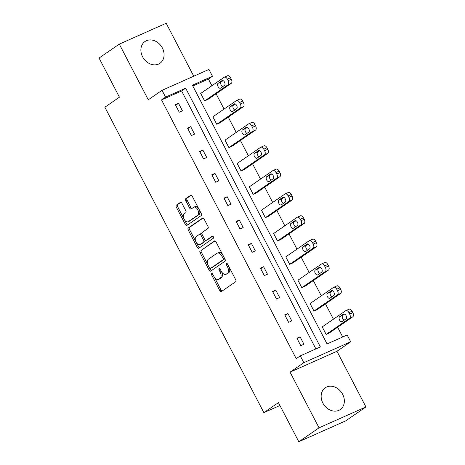 <?xml version="1.0" encoding="UTF-8"?>
<svg xmlns="http://www.w3.org/2000/svg" width="465" height="465" viewBox="0 0 465 465"><rect width="100%" height="100%" fill="white"/><g stroke="black" fill="none" stroke-linecap="round" stroke-linejoin="round"><path stroke-width="0.7" d="M211.703 273.635A1.163 0.668 -114 0 0 211.68 275.048L219.806 290.654A1.662 0.953 -114 0 0 221.276 291.625A1.662 0.953 -114 0 0 221.363 291.578L235.662 281.732A1.662 0.953 -114 0 0 235.691 279.715L227.565 264.108A1.163 0.668 -114 0 0 226.536 263.428A1.163 0.668 -114 0 0 226.478 263.463A1.163 0.668 -114 0 0 226.455 264.876L227.507 266.893A5.318 3.052 -114 0 1 227.414 273.344L226.222 274.164A5.318 3.052 -114 0 1 225.938 274.327A5.318 3.052 -114 0 1 221.23 271.217L220.183 269.194A1.163 0.668 -114 0 0 219.149 268.514A1.163 0.668 -114 0 0 219.091 268.549A1.163 0.668 -114 0 0 219.067 269.962L220.119 271.979A5.318 3.052 -114 0 1 220.026 278.43L218.835 279.25A5.318 3.052 -114 0 1 218.55 279.413A5.318 3.052 -114 0 1 213.842 276.303L212.796 274.28A1.163 0.668 -114 0 0 211.767 273.6A1.163 0.668 -114 0 0 211.703 273.635M162.366 47.994A13.212 10.759 -124.5 0 1 159.972 63.275A13.212 10.759 -124.5 0 1 142.598 56.794A13.212 10.759 -124.5 0 1 144.993 41.513A13.212 10.759 -124.5 0 1 162.366 47.994M342.635 394.279A13.212 10.759 -124.5 0 1 340.241 409.56A13.212 10.759 -124.5 0 1 322.861 403.079A13.212 10.759 -124.5 0 1 325.256 387.798A13.212 10.759 -124.5 0 1 342.635 394.279M365.932 406.951L345.704 420.877L298.809 441.75L319.037 427.823L365.932 406.951L336.956 351.278L350.709 341.81L303.819 362.683L300.274 355.87L320.362 346.931L185.669 88.187L165.581 97.127L162.035 90.32L208.93 69.448L212.476 76.254L192.382 85.2L327.081 343.943L347.169 334.998L350.709 341.81M193.754 76.202L166.191 23.25L119.296 44.123L148.277 99.789L162.035 90.32M298.809 441.75L278.436 402.614L263.87 412.647L104.869 107.212L119.435 97.185L99.068 58.049L119.296 44.123M181.937 203.292A1.662 0.953 -114 0 0 180.467 202.322A1.662 0.953 -114 0 0 180.374 202.368L176.363 205.129A1.662 0.953 -114 0 0 176.334 207.146L185.355 224.479A1.662 0.953 -114 0 0 186.825 225.449A1.662 0.953 -114 0 0 186.918 225.403L201.217 215.557A1.662 0.953 -114 0 0 201.246 213.54L192.219 196.207A1.662 0.953 -114 0 0 190.749 195.236A1.662 0.953 -114 0 0 190.662 195.288L185.814 198.625A1.662 0.953 -114 0 0 185.785 200.642L189.65 208.058A1.662 0.953 -114 0 0 191.121 209.029A1.662 0.953 -114 0 0 191.208 208.977L193.609 207.326A4.447 2.552 -114 0 1 193.847 207.192A4.447 2.552 -114 0 1 197.887 210A4.447 2.552 -114 0 1 197.701 215.185L188.29 221.666A4.447 2.552 -114 0 1 188.052 221.799A4.447 2.552 -114 0 1 184.012 218.986A4.447 2.552 -114 0 1 184.198 213.807L185.768 212.726A1.662 0.953 -114 0 0 185.797 210.709L181.937 203.292M336.956 351.278L290.061 372.151L319.037 427.823M290.061 372.151L303.819 362.683M315.898 348.919L181.623 90.971L161.535 99.911L296.228 358.654L300.274 355.87M161.535 99.911L165.581 97.127M200.148 250.815A1.662 0.953 -114 0 0 200.113 252.832L209.14 270.165A1.662 0.953 -114 0 0 210.61 271.136A1.662 0.953 -114 0 0 210.697 271.083L224.996 261.243A1.662 0.953 -114 0 0 225.025 259.226L216.004 241.893A1.662 0.953 -114 0 0 214.534 240.922A1.662 0.953 -114 0 0 214.441 240.969L201.415 250.251A1.662 0.953 -114 0 0 201.386 252.268L207.919 264.823M197.247 247.322L188.226 229.989A1.662 0.953 -114 0 1 188.255 227.972L202.554 218.131A1.662 0.953 -114 0 1 202.641 218.079A1.662 0.953 -114 0 1 204.112 219.05L207.971 226.467A1.662 0.953 -114 0 1 207.942 228.484L202.147 232.477A1.662 0.953 -114 0 0 202.118 234.494L204.676 239.411A1.662 0.953 -114 0 0 206.146 240.388A1.662 0.953 -114 0 0 206.233 240.335L212.273 236.179A1.163 0.668 -114 0 1 212.336 236.144A1.163 0.668 -114 0 1 213.394 236.883A1.163 0.668 -114 0 1 213.342 238.237L198.805 248.246A1.662 0.953 -114 0 1 198.718 248.293A1.662 0.953 -114 0 1 197.247 247.322L198.514 246.758L189.493 229.425L188.226 229.989M263.87 412.647L279.936 405.497M216.754 124.277L212.86 116.791L236.342 100.626A3.389 1.941 -114 0 1 236.522 100.521A3.389 1.941 -114 0 1 239.522 102.503L240.3 103.997A3.389 1.941 -114 0 1 240.236 108.107L216.754 124.277L219.922 122.865L243.404 106.694A3.389 1.941 66 0 0 243.468 102.591L242.689 101.091A3.389 1.941 66 0 0 239.69 99.109A3.389 1.941 66 0 0 239.51 99.214M241.056 170.963L237.162 163.482L260.65 147.312A3.389 1.941 -114 0 1 260.83 147.213A3.389 1.941 -114 0 1 263.824 149.195L264.602 150.689A3.389 1.941 -114 0 1 264.544 154.799L241.056 170.963L244.23 169.556L267.712 153.386A3.389 1.941 66 0 0 267.77 149.277L266.991 147.783A3.389 1.941 66 0 0 263.998 145.801A3.389 1.941 66 0 0 263.818 145.905M265.364 217.655L261.469 210.174L284.952 194.004A3.389 1.941 -114 0 1 285.132 193.905A3.389 1.941 -114 0 1 288.131 195.881L288.91 197.381A3.389 1.941 -114 0 1 288.846 201.484L265.364 217.655L268.532 216.242L292.014 200.078A3.389 1.941 66 0 0 292.078 195.968L291.299 194.475A3.389 1.941 66 0 0 288.3 192.493A3.389 1.941 66 0 0 288.12 192.591M289.672 264.347L285.772 256.866L309.26 240.696A3.389 1.941 -114 0 1 309.44 240.591A3.389 1.941 -114 0 1 312.434 242.573L313.212 244.073A3.389 1.941 -114 0 1 313.154 248.176L289.672 264.347L292.84 262.934L316.322 246.77A3.389 1.941 66 0 0 316.38 242.66L315.601 241.161A3.389 1.941 66 0 0 312.608 239.184A3.389 1.941 66 0 0 312.428 239.283M313.974 311.038L310.079 303.552L333.562 287.387A3.389 1.941 -114 0 1 333.748 287.283A3.389 1.941 -114 0 1 336.741 289.265L337.52 290.759A3.389 1.941 -114 0 1 337.462 294.868L313.974 311.038L317.142 309.626L340.63 293.456A3.389 1.941 66 0 0 340.688 289.352L339.909 287.852A3.389 1.941 66 0 0 336.916 285.876A3.389 1.941 66 0 0 336.736 285.975M342.705 336.986L337.631 327.238M333.44 319.188L325.477 303.889M321.286 295.839L313.323 280.546M309.132 272.496L301.169 257.197M296.978 249.147L289.015 233.854M284.824 225.804L276.867 210.511M272.676 202.461L264.713 187.163M260.522 179.112L252.559 163.82M248.368 155.769L240.405 140.471M236.214 132.42L228.251 117.128M224.06 109.077L216.103 93.785M211.912 85.734L208.425 79.044L192.801 85.996M326.128 334.382L322.233 326.901L345.716 310.73A3.389 1.941 -114 0 1 345.896 310.632A3.389 1.941 -114 0 1 348.895 312.608L349.674 314.108A3.389 1.941 -114 0 1 349.61 318.211L326.128 334.382L329.296 332.969L352.778 316.805A3.389 1.941 66 0 0 352.842 312.695L352.063 311.201A3.389 1.941 66 0 0 349.064 309.219A3.389 1.941 66 0 0 348.884 309.318M301.82 287.69L297.925 280.209L321.414 264.039A3.389 1.941 -114 0 1 321.594 263.94A3.389 1.941 -114 0 1 324.587 265.916L325.366 267.416A3.389 1.941 -114 0 1 325.308 271.525L301.82 287.69L304.994 286.283L328.476 270.113A3.389 1.941 66 0 0 328.534 266.003L327.755 264.509A3.389 1.941 66 0 0 324.762 262.527A3.389 1.941 66 0 0 324.582 262.632M277.518 240.998L273.623 233.517L297.106 217.347A3.389 1.941 -114 0 1 297.286 217.248A3.389 1.941 -114 0 1 300.285 219.23L301.064 220.724A3.389 1.941 -114 0 1 301 224.833L277.518 240.998L280.686 239.591L304.168 223.421A3.389 1.941 66 0 0 304.232 219.317L303.453 217.818A3.389 1.941 66 0 0 300.454 215.836A3.389 1.941 66 0 0 300.274 215.94M253.21 194.312L249.316 186.825L272.798 170.661A3.389 1.941 -114 0 1 272.984 170.556A3.389 1.941 -114 0 1 275.978 172.538L276.756 174.032A3.389 1.941 -114 0 1 276.698 178.142L253.21 194.312L256.378 192.899L279.866 176.729A3.389 1.941 66 0 0 279.924 172.625L279.145 171.126A3.389 1.941 66 0 0 276.152 169.15A3.389 1.941 66 0 0 275.972 169.248M228.908 147.62L225.014 140.139L248.496 123.969A3.389 1.941 -114 0 1 248.676 123.864A3.389 1.941 -114 0 1 251.67 125.846L252.449 127.346A3.389 1.941 -114 0 1 252.39 131.45L228.908 147.62L232.076 146.208L255.558 130.043A3.389 1.941 66 0 0 255.616 125.934L254.837 124.44A3.389 1.941 66 0 0 251.844 122.458A3.389 1.941 66 0 0 251.664 122.557M204.6 100.928L200.706 93.448L224.188 77.277A3.389 1.941 -114 0 1 224.368 77.178A3.389 1.941 -114 0 1 227.368 79.155L228.146 80.654A3.389 1.941 -114 0 1 228.083 84.758L204.6 100.928L207.768 99.522L231.25 83.351A3.389 1.941 66 0 0 231.314 79.242L230.535 77.748A3.389 1.941 66 0 0 227.536 75.766A3.389 1.941 66 0 0 227.356 75.871M208.425 79.044L212.476 76.254M181.623 90.971L185.669 88.187M178.525 103.317L182.419 110.798L179.252 112.21L175.357 104.73L178.525 103.317L175.654 105.293M190.679 126.666L194.573 134.147L191.406 135.553L187.511 128.073L190.679 126.666L187.808 128.642M202.833 150.009L206.727 157.49L203.56 158.902L199.665 151.421L202.833 150.009L199.956 151.985M214.981 173.352L218.881 180.839L215.708 182.245L211.813 174.764L214.981 173.352L212.11 175.334M227.135 196.701L231.029 204.181L227.862 205.594L223.967 198.107L227.135 196.701L224.264 198.677M239.289 220.044L243.183 227.525L240.016 228.937L236.121 221.456L239.289 220.044L236.418 222.02M251.443 243.387L255.337 250.873L252.169 252.28L248.275 244.799L251.443 243.387L248.572 245.369M263.597 266.736L267.491 274.216L264.323 275.629L260.429 268.142L263.597 266.736L260.72 268.712M275.745 290.079L279.645 297.565L276.472 298.972L272.577 291.491L275.745 290.079L272.874 292.061M287.899 313.427L291.793 320.908L288.626 322.321L284.731 314.834L287.899 313.427L285.028 315.404M300.053 336.77L303.947 344.251L300.779 345.664L296.885 338.183L300.053 336.77L297.182 338.747M218.55 279.413L219.817 278.849A5.318 3.052 -114 0 0 220.102 278.686L218.835 279.25M221.607 271.868A5.318 3.052 -114 0 1 221.294 277.867L220.102 278.686M225.938 274.327L227.205 273.763A5.318 3.052 -114 0 0 227.49 273.6L226.222 274.164M229.152 267.154A5.318 3.052 -114 0 1 228.681 272.781L227.49 273.6M214.301 277.076L221.073 290.09A1.662 0.953 -114 0 0 222.09 291.078M214.987 240.905L201.415 250.251M209.639 268.125L210.407 269.601A1.662 0.953 -114 0 0 211.424 270.584M209.407 267.782A1.163 0.668 -114 0 0 210.442 268.462A1.163 0.668 -114 0 0 210.5 268.427L223.049 259.784A1.163 0.668 -114 0 0 223.072 258.377L221.962 256.244A5.318 3.052 -114 0 0 217.26 253.134A5.318 3.052 -114 0 0 216.975 253.297L208.396 259.203A5.318 3.052 -114 0 0 208.303 265.655L209.407 267.782M211.639 267.921A1.163 0.668 -114 0 0 211.709 267.898A1.163 0.668 -114 0 0 211.767 267.863L210.5 268.427M224.496 258.209A1.163 0.668 -114 0 1 224.316 259.22L211.767 267.863M222.776 254.907A5.318 3.052 -114 0 0 218.527 252.571L217.26 253.134M203.095 218.062L189.522 227.408A1.662 0.953 -114 0 0 189.493 229.425M207.32 239.853A1.662 0.953 -114 0 0 207.413 239.824A1.662 0.953 -114 0 0 207.5 239.771L212.738 236.168M196.125 236.621A4.447 2.552 -114 0 0 195.945 241.8A4.447 2.552 -114 0 0 199.979 244.613A4.447 2.552 -114 0 0 200.217 244.48L203.536 242.195A1.662 0.953 -114 0 0 203.565 240.178L201.002 235.261A1.662 0.953 -114 0 0 199.531 234.284A1.662 0.953 -114 0 0 199.444 234.337L196.125 236.621M199.979 244.613L201.246 244.049A4.447 2.552 -114 0 0 201.484 243.916L200.217 244.48M204.92 239.801A1.662 0.953 -114 0 1 204.803 241.631L201.484 243.916M202.025 234.308A1.662 0.953 -114 0 0 200.799 233.721A1.662 0.953 -114 0 0 200.711 233.773L199.63 234.255M198.514 246.758A1.662 0.953 -114 0 0 199.531 247.746M188.052 221.799L189.319 221.235A4.447 2.552 -114 0 0 189.557 221.102L188.29 221.666M199.392 209.982A4.447 2.552 -114 0 1 198.968 214.621L189.557 221.102M198.631 208.523A4.447 2.552 -114 0 0 195.114 206.629L193.847 207.192M191.202 195.224L187.087 198.061A1.662 0.953 -114 0 0 187.052 200.078L190.917 207.495A1.662 0.953 -114 0 0 191.935 208.483M184.535 219.904L186.628 223.915A1.662 0.953 -114 0 0 187.639 224.903M180.92 202.304L177.63 204.565A1.662 0.953 -114 0 0 177.601 206.582L183.774 218.44M344.641 314.073L342.786 315.346A2.709 1.552 -114 0 0 342.391 317.752A2.709 1.552 -114 0 0 344.147 320.147M343.507 314.084L339.619 316.758A2.709 1.552 -114 0 0 339.508 319.914A2.709 1.552 -114 0 0 341.967 321.629A2.709 1.552 -114 0 0 342.112 321.548L346.001 318.874A2.709 1.552 -114 0 0 346.111 315.712A2.709 1.552 -114 0 0 343.652 314.003A2.709 1.552 -114 0 0 343.507 314.084L343.809 313.951M332.487 290.73L330.638 292.003A2.709 1.552 -114 0 0 330.237 294.409A2.709 1.552 -114 0 0 331.998 296.798M331.353 290.735L327.47 293.415A2.709 1.552 -114 0 0 327.354 296.571A2.709 1.552 -114 0 0 329.819 298.28A2.709 1.552 -114 0 0 329.958 298.199L333.847 295.525A2.709 1.552 -114 0 0 333.957 292.369A2.709 1.552 -114 0 0 331.499 290.654A2.709 1.552 -114 0 0 331.353 290.735L331.655 290.602M320.333 267.387L318.484 268.66A2.709 1.552 -114 0 0 318.083 271.066A2.709 1.552 -114 0 0 319.844 273.455M319.199 267.392L315.317 270.066A2.709 1.552 -114 0 0 315.2 273.222A2.709 1.552 -114 0 0 317.665 274.937A2.709 1.552 -114 0 0 317.81 274.856L321.693 272.182A2.709 1.552 -114 0 0 321.803 269.026A2.709 1.552 -114 0 0 319.345 267.311A2.709 1.552 -114 0 0 319.199 267.392L319.502 267.259M308.179 244.038L306.33 245.311A2.709 1.552 -114 0 0 305.935 247.717A2.709 1.552 -114 0 0 307.691 250.106M307.045 244.049L303.163 246.723A2.709 1.552 -114 0 0 303.052 249.879A2.709 1.552 -114 0 0 305.511 251.594A2.709 1.552 -114 0 0 305.656 251.513L309.539 248.839A2.709 1.552 -114 0 0 309.655 245.677A2.709 1.552 -114 0 0 307.191 243.968A2.709 1.552 -114 0 0 307.045 244.049L307.348 243.916M296.025 220.695L294.176 221.968A2.709 1.552 -114 0 0 293.781 224.374A2.709 1.552 -114 0 0 295.537 226.763M294.891 220.701L291.009 223.374A2.709 1.552 -114 0 0 290.898 226.536A2.709 1.552 -114 0 0 293.357 228.245A2.709 1.552 -114 0 0 293.502 228.164L297.385 225.49A2.709 1.552 -114 0 0 297.501 222.334A2.709 1.552 -114 0 0 295.037 220.619A2.709 1.552 -114 0 0 294.891 220.701L295.194 220.567M283.877 197.346L282.023 198.619A2.709 1.552 -114 0 0 281.627 201.025A2.709 1.552 -114 0 0 283.383 203.42M282.743 197.358L278.855 200.031A2.709 1.552 -114 0 0 278.744 203.188A2.709 1.552 -114 0 0 281.203 204.902A2.709 1.552 -114 0 0 281.348 204.821L285.237 202.147A2.709 1.552 -114 0 0 285.347 198.991A2.709 1.552 -114 0 0 282.889 197.276A2.709 1.552 -114 0 0 282.743 197.358L283.046 197.224M271.723 174.003L269.874 175.276A2.709 1.552 -114 0 0 269.473 177.682A2.709 1.552 -114 0 0 271.235 180.071M270.589 174.009L266.707 176.688A2.709 1.552 -114 0 0 266.59 179.845A2.709 1.552 -114 0 0 269.055 181.553A2.709 1.552 -114 0 0 269.194 181.472L273.083 178.798A2.709 1.552 -114 0 0 273.193 175.642A2.709 1.552 -114 0 0 270.735 173.933A2.709 1.552 -114 0 0 270.589 174.009L270.892 173.875M259.569 150.66L257.72 151.933A2.709 1.552 -114 0 0 257.319 154.339A2.709 1.552 -114 0 0 259.081 156.728M258.435 150.666L254.553 153.34A2.709 1.552 -114 0 0 254.436 156.496A2.709 1.552 -114 0 0 256.901 158.21A2.709 1.552 -114 0 0 257.046 158.129L260.929 155.455A2.709 1.552 -114 0 0 261.039 152.299A2.709 1.552 -114 0 0 258.581 150.584A2.709 1.552 -114 0 0 258.435 150.666L258.738 150.532M247.415 127.311L245.567 128.584A2.709 1.552 -114 0 0 245.171 130.991A2.709 1.552 -114 0 0 246.927 133.385M246.281 127.323L242.399 129.997A2.709 1.552 -114 0 0 242.288 133.153A2.709 1.552 -114 0 0 244.747 134.867A2.709 1.552 -114 0 0 244.892 134.786L248.775 132.112A2.709 1.552 -114 0 0 248.891 128.95A2.709 1.552 -114 0 0 246.427 127.241A2.709 1.552 -114 0 0 246.281 127.323L246.584 127.189M235.261 103.968L233.413 105.241A2.709 1.552 -114 0 0 233.017 107.648A2.709 1.552 -114 0 0 234.773 110.036M234.128 103.974L230.245 106.648A2.709 1.552 -114 0 0 230.134 109.81A2.709 1.552 -114 0 0 232.593 111.519A2.709 1.552 -114 0 0 232.738 111.437L236.621 108.764A2.709 1.552 -114 0 0 236.737 105.607A2.709 1.552 -114 0 0 234.273 103.893A2.709 1.552 -114 0 0 234.128 103.974L234.43 103.84M223.113 80.619L221.259 81.892A2.709 1.552 -114 0 0 220.863 84.299A2.709 1.552 -114 0 0 222.619 86.693M221.979 80.631L218.091 83.305A2.709 1.552 -114 0 0 217.98 86.461A2.709 1.552 -114 0 0 220.439 88.176A2.709 1.552 -114 0 0 220.584 88.094L224.473 85.421A2.709 1.552 -114 0 0 224.583 82.264A2.709 1.552 -114 0 0 222.125 80.55A2.709 1.552 -114 0 0 221.979 80.631L222.282 80.497M212.906 274.501L211.68 275.048M227.681 264.329L226.455 264.876M220.294 269.415L219.067 269.962M221.294 277.867L220.026 278.43M221.352 271.432L220.119 271.979M228.681 272.781L227.414 273.344M228.734 266.346L227.507 266.893M221.073 290.09L219.806 290.654M210.407 269.601L209.14 270.165M201.386 252.268L200.113 252.832M224.316 259.22L223.049 259.784M224.299 257.831L223.072 258.377M223.188 255.698L221.962 256.244M189.522 227.408L188.255 227.972M207.5 239.771L206.233 240.335M204.803 241.631L203.536 242.195M204.803 239.626L203.565 240.178M202.229 234.715L201.002 235.261M198.968 214.621L197.701 215.185M190.917 207.495L189.65 208.058M187.052 200.078L185.785 200.642M187.087 198.061L185.814 198.625M186.628 223.915L185.355 224.479M177.601 206.582L176.334 207.146M177.63 204.565L176.363 205.129M349.61 318.211L352.778 316.805M349.674 314.108L352.842 312.695M348.895 312.608L352.063 311.201M342.786 315.346L339.619 316.758M337.462 294.868L340.63 293.456M337.52 290.759L340.688 289.352M336.741 289.265L339.909 287.852M330.638 292.003L327.47 293.415M325.308 271.525L328.476 270.113M325.366 267.416L328.534 266.003M324.587 265.916L327.755 264.509M318.484 268.66L315.317 270.066M313.154 248.176L316.322 246.77M313.212 244.073L316.38 242.66M312.434 242.573L315.601 241.161M306.33 245.311L303.163 246.723M301 224.833L304.168 223.421M301.064 220.724L304.232 219.317M300.285 219.23L303.453 217.818M294.176 221.968L291.009 223.374M288.846 201.484L292.014 200.078M288.91 197.381L292.078 195.968M288.131 195.881L291.299 194.475M282.023 198.619L278.855 200.031M276.698 178.142L279.866 176.729M276.756 174.032L279.924 172.625M275.978 172.538L279.145 171.126M269.874 175.276L266.707 176.688M264.544 154.799L267.712 153.386M264.602 150.689L267.77 149.277M263.824 149.195L266.991 147.783M257.72 151.933L254.553 153.34M252.39 131.45L255.558 130.043M252.449 127.346L255.616 125.934M251.67 125.846L254.837 124.44M245.567 128.584L242.399 129.997M240.236 108.107L243.404 106.694M240.3 103.997L243.468 102.591M239.522 102.503L242.689 101.091M233.413 105.241L230.245 106.648M228.083 84.758L231.25 83.351M228.146 80.654L231.314 79.242M227.368 79.155L230.535 77.748M221.259 81.892L218.091 83.305M211.709 267.898L210.442 268.462M207.413 239.824L206.146 240.388M200.799 233.721L199.531 234.284M345.896 310.632L349.064 309.219M333.748 287.283L336.916 285.876M321.594 263.94L324.762 262.527M309.44 240.591L312.608 239.184M297.286 217.248L300.454 215.836M285.132 193.905L288.3 192.493M272.984 170.556L276.152 169.15M260.83 147.213L263.998 145.801M248.676 123.864L251.844 122.458M236.522 100.521L239.69 99.109M224.368 77.178L227.536 75.766"/></g></svg>
